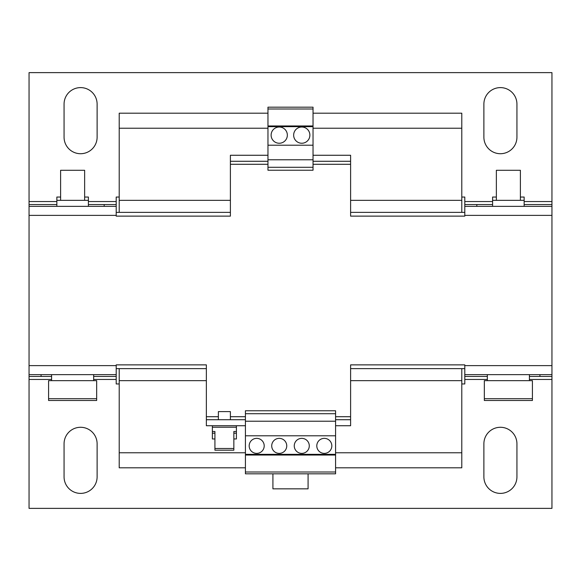 <?xml version="1.0" encoding="UTF-8"?>
<svg xmlns="http://www.w3.org/2000/svg" width="581" height="581" viewBox="0 0 581 581"><rect width="100%" height="100%" fill="white"/><g stroke="black" fill="none" stroke-linecap="round" stroke-linejoin="round"><path stroke-width="0.87" d="M516.937 137.189A16.529 16.529 0 0 1 500.408 153.718A16.529 16.529 0 0 1 483.886 137.189L483.886 104.137A16.529 16.529 0 0 1 500.408 87.608A16.529 16.529 0 0 1 516.937 104.137L516.937 137.189M516.937 476.863A16.529 16.529 0 0 1 500.408 493.392A16.529 16.529 0 0 1 483.886 476.863L483.886 443.811A16.529 16.529 0 0 1 500.408 427.282A16.529 16.529 0 0 1 516.937 443.811L516.937 476.863M97.114 137.189A16.529 16.529 0 0 1 80.592 153.718A16.529 16.529 0 0 1 64.063 137.189L64.063 104.137A16.529 16.529 0 0 1 80.592 87.608A16.529 16.529 0 0 1 97.114 104.137L97.114 137.189M97.114 476.863A16.529 16.529 0 0 1 80.592 493.392A16.529 16.529 0 0 1 64.063 476.863L64.063 443.811A16.529 16.529 0 0 1 80.592 427.282A16.529 16.529 0 0 1 97.114 443.811L97.114 476.863M60.606 197.039L56.851 197.039L56.851 200.343L88.399 200.343L88.399 197.039L84.644 197.039M496.356 197.039L492.601 197.039L492.601 200.343L524.149 200.343L524.149 197.039L520.394 197.039M487.336 374.643L487.336 380.657M529.414 374.643L529.414 380.657M51.586 374.643L51.586 380.657M93.664 374.643L93.664 380.657M484.336 398.689L484.336 400.491L532.414 400.491L532.414 380.657L484.336 380.657L484.336 398.689L532.414 398.689M48.586 398.689L48.586 400.491L96.664 400.491L96.664 380.657L48.586 380.657L48.586 398.689L96.664 398.689M520.394 200.343L520.394 170.291L496.356 170.291L496.356 200.343M84.644 200.343L84.644 170.291L60.606 170.291L60.606 200.343M230.396 419.722L230.396 411.609L218.376 411.609L218.376 419.722M279.229 127.021A8.112 8.112 0 0 0 271.116 135.133A8.112 8.112 0 0 0 279.229 143.246A8.112 8.112 0 0 0 287.348 135.133A8.112 8.112 0 0 0 279.229 127.021M301.771 127.021A8.112 8.112 0 0 0 293.652 135.133A8.112 8.112 0 0 0 301.771 143.246A8.112 8.112 0 0 0 309.884 135.133A8.112 8.112 0 0 0 301.771 127.021M324.307 438.357A7.509 7.509 0 0 0 316.798 445.867A7.509 7.509 0 0 0 324.307 453.383A7.509 7.509 0 0 0 331.824 445.867A7.509 7.509 0 0 0 324.307 438.357M301.771 438.357A7.509 7.509 0 0 0 294.255 445.867A7.509 7.509 0 0 0 301.771 453.383A7.509 7.509 0 0 0 309.281 445.867A7.509 7.509 0 0 0 301.771 438.357M279.229 438.357A7.509 7.509 0 0 0 271.719 445.867A7.509 7.509 0 0 0 279.229 453.383A7.509 7.509 0 0 0 286.745 445.867A7.509 7.509 0 0 0 279.229 438.357M256.693 438.357A7.509 7.509 0 0 0 249.176 445.867A7.509 7.509 0 0 0 256.693 453.383A7.509 7.509 0 0 0 264.202 445.867A7.509 7.509 0 0 0 256.693 438.357M233.852 438.953L236.409 438.953L236.409 433.186L233.852 433.186M119.207 197.039L116.2 197.039L116.2 206.357L29.05 206.357L29.05 215.369L116.2 215.369L116.2 206.357M29.05 206.357L29.05 72.625L551.95 72.625L551.95 206.357L464.8 206.357L464.8 216.125L350.604 216.125L350.604 164.285L313.036 164.285M461.793 197.039L464.8 197.039L464.8 201.549L492.601 201.549M461.793 383.961L464.8 383.961L464.8 376.444L487.336 376.444M464.8 215.369L551.95 215.369L551.95 365.631L464.8 365.631L464.8 374.643L551.95 374.643L551.95 508.375L29.05 508.375L29.05 215.369M119.207 383.961L116.2 383.961L116.2 379.451L93.664 379.451M464.8 206.357L464.8 201.549M464.8 374.643L464.8 376.444M93.664 376.444L116.2 376.444L116.2 379.451M116.2 376.444L116.2 364.875L206.357 364.875L206.357 416.715L218.376 416.715M104.181 206.357L104.181 204.556L116.2 204.556M29.05 204.556L56.851 204.556M88.399 204.556L104.181 204.556M476.819 206.357L476.819 204.556L492.601 204.556M524.149 204.556L551.95 204.556M464.8 204.556L476.819 204.556M551.95 374.643L551.95 365.631M551.95 215.369L551.95 206.357M529.414 376.444L539.931 376.444L539.931 374.643M551.95 376.444L539.931 376.444M41.069 374.643L41.069 376.444L51.586 376.444M41.069 376.444L29.05 376.444M313.036 113.193L461.793 113.193L461.793 212.363M461.793 368.637L461.793 467.807L335.578 467.807M464.8 365.631L464.8 364.875L350.604 364.875L350.604 419.722L335.578 419.722M267.964 164.285L230.396 164.285L230.396 216.125L116.2 216.125L116.2 215.369M119.207 368.637L119.207 467.807L245.422 467.807M267.964 113.193L119.207 113.193L119.207 212.363M119.207 452.781L245.422 452.781M335.578 452.781L461.793 452.781M461.793 380.657L350.604 380.657M206.357 380.657L119.207 380.657M464.8 368.637L350.604 368.637M206.357 368.637L116.2 368.637M464.8 212.363L350.604 212.363M230.396 212.363L116.2 212.363M119.207 200.343L230.396 200.343M350.604 200.343L461.793 200.343M119.207 128.219L267.964 128.219M313.036 128.219L461.793 128.219M116.2 374.643L29.05 374.643M245.422 419.722L206.357 419.722L206.357 425.735L245.422 425.735M206.357 419.722L206.357 416.715M230.396 164.285L230.396 155.265L267.964 155.265M313.036 155.265L350.604 155.265L350.604 164.285M335.578 425.735L350.604 425.735L350.604 419.722M267.964 161.278L230.396 161.278M267.964 159.775L267.964 107.187L313.036 107.187L313.036 170.24L267.964 170.24L267.964 159.775L313.036 159.775M350.604 161.278L313.036 161.278M245.422 421.225L335.578 421.225L335.578 410.76L245.422 410.76L245.422 472.004L335.578 472.004L335.578 473.813L245.422 473.813L245.422 472.004M335.578 421.225L335.578 472.004M313.036 167.284L267.964 167.284M267.964 145.199L313.036 145.199M267.964 126.658L313.036 126.658M267.964 108.996L313.036 108.996M313.036 125.968L267.964 125.968M335.578 413.716L245.422 413.716M245.422 455.032L335.578 455.032M335.578 454.342L245.422 454.342M245.422 435.801L335.578 435.801M308.083 473.813L308.083 488.839L272.917 488.839L272.917 473.813M236.409 425.735L236.409 427.238L212.363 427.238L212.363 433.186L214.919 433.186M236.409 427.238L236.409 431.487L233.852 431.487L233.852 448.488L214.919 448.488L214.919 431.487L212.363 431.487M236.409 431.487L236.409 433.186M233.852 448.488L233.852 450.188L214.919 450.188L214.919 448.488M212.363 433.186L212.363 438.953L214.919 438.953M524.149 201.549L551.95 201.549M29.05 201.549L56.851 201.549M88.399 201.549L116.2 201.549M51.586 379.451L29.05 379.451M551.95 379.451L529.414 379.451M487.336 379.451L464.8 379.451M116.2 365.631L29.05 365.631M230.396 416.715L245.422 416.715M335.578 416.715L350.604 416.715M524.149 200.343L524.149 206.357M88.399 200.343L88.399 206.357M492.601 200.343L492.601 206.357M56.851 200.343L56.851 206.357M212.363 425.735L212.363 427.238"/></g></svg>
